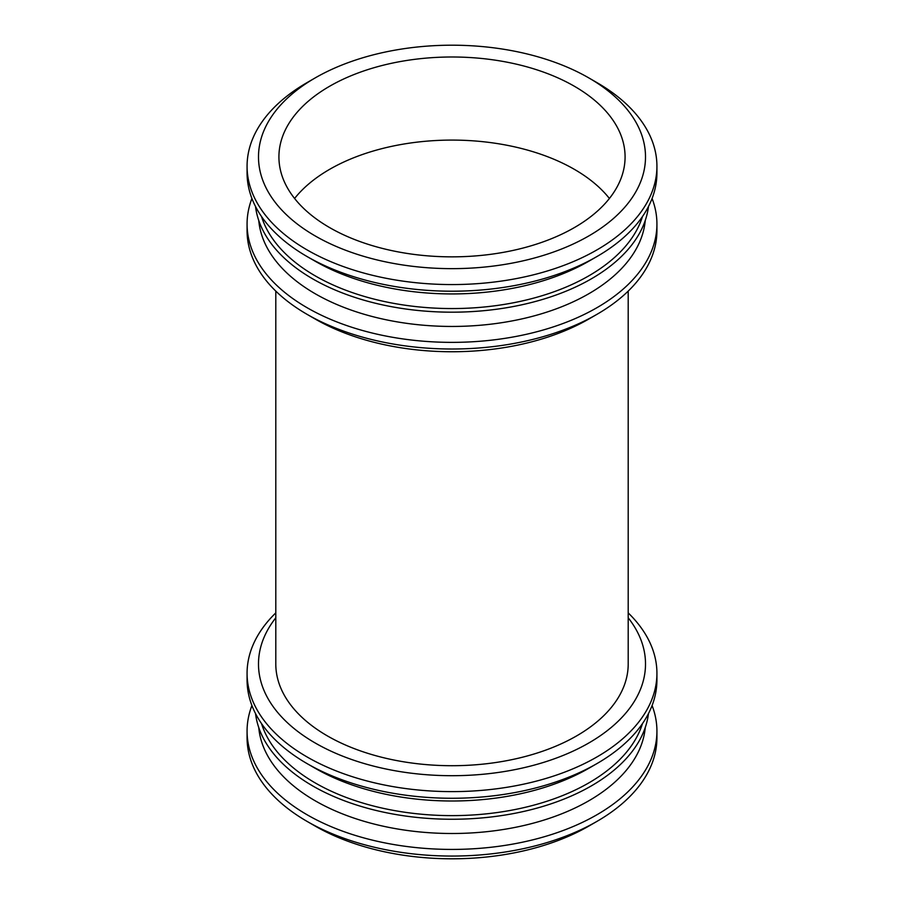 <?xml version="1.0" encoding="UTF-8"?>
<svg xmlns="http://www.w3.org/2000/svg" width="904" height="904" viewBox="0 0 904 904"><rect width="100%" height="100%" fill="white"/><g stroke="black" fill="none" stroke-linecap="round" stroke-linejoin="round"><path stroke-width="1.36" d="M315.168 77.925A193.501 111.723 180 0 1 588.832 77.925A193.501 111.723 180 0 1 588.832 235.921A193.501 111.723 180 0 1 315.168 235.921A193.501 111.723 180 0 1 315.168 77.925L307.089 82.592A204.925 118.311 180 0 1 307.089 82.58L315.168 77.925M329.61 86.264A173.082 99.926 180 0 1 518.241 64.602A173.082 99.926 180 0 1 625.082 156.923A173.082 99.926 180 0 1 452 256.849A173.082 99.926 180 0 1 278.918 156.923A173.082 99.926 180 0 1 329.61 86.264M588.832 77.925L596.911 82.592A204.925 118.311 180 0 1 656.925 166.246A204.925 118.311 180 0 1 452 284.568A204.925 118.311 180 0 1 247.074 166.246A204.925 118.311 180 0 1 307.089 82.592M656.925 166.246L656.925 172.89A204.925 118.311 180 0 1 596.911 256.555A204.925 118.311 180 0 1 307.089 256.555A204.925 118.311 180 0 1 247.074 172.89L247.074 166.246M596.911 256.555L588.832 261.211A193.501 111.723 180 0 1 315.168 261.211L307.089 256.555M642.473 216.542A193.501 111.723 180 0 1 452 308.558A193.501 111.723 180 0 1 261.527 216.542M648.473 206.53A196.97 113.723 180 0 1 452 312.185A196.97 113.723 180 0 1 255.527 206.53M645.253 220.463A193.501 111.723 180 0 1 452 326.446A193.501 111.723 180 0 1 258.747 220.463M652.078 198.473A204.925 118.311 180 0 1 656.925 224.056A204.925 118.311 180 0 1 452 342.367A204.925 118.311 180 0 1 247.074 224.056A204.925 118.311 180 0 1 251.922 198.473M656.925 224.056L656.925 230.689A204.925 118.311 180 0 1 596.911 314.355A204.925 118.311 180 0 1 307.089 314.355A204.925 118.311 180 0 1 247.074 230.689L247.074 224.056M596.911 314.355L588.832 319.022A193.501 111.723 180 0 1 315.168 319.022L307.089 314.355M628.201 663.988A176.201 101.723 180 0 1 452 765.711A176.201 101.723 180 0 1 275.799 663.988A176.201 101.723 180 0 0 452 765.711A176.201 101.723 180 0 0 628.201 663.988L628.201 291.111L628.201 663.988M628.201 617.794A193.512 111.723 180 0 1 452 775.7A193.512 111.723 180 0 1 275.799 617.794M628.201 612.889A204.925 118.311 180 0 1 656.925 673.31A204.925 118.311 180 0 1 452 791.621A204.925 118.311 180 0 1 247.074 673.31A204.925 118.311 180 0 1 275.799 612.889M656.925 673.31L656.925 679.944A204.925 118.311 180 0 1 596.911 763.609A204.925 118.311 180 0 1 307.089 763.609A204.925 118.311 180 0 1 247.074 679.944L247.074 673.31M596.911 763.609L588.832 768.276A193.501 111.723 180 0 1 315.168 768.276L307.089 763.609M642.473 723.595A193.501 111.723 180 0 1 452 815.623A193.501 111.723 180 0 1 261.527 723.595M648.473 713.584A196.97 113.723 180 0 1 452 819.25A196.97 113.723 180 0 1 255.527 713.584M645.253 727.517A193.501 111.723 180 0 1 452 833.499A193.501 111.723 180 0 1 258.747 727.517M652.078 705.527A204.925 118.311 180 0 1 656.925 731.11A204.925 118.311 180 0 1 452 849.421A204.925 118.311 180 0 1 247.074 731.11A204.925 118.311 180 0 1 251.922 705.527M656.925 731.11L656.925 737.754A204.925 118.311 180 0 1 596.911 821.408A204.925 118.311 180 0 1 307.089 821.408A204.925 118.311 180 0 1 247.074 737.754L247.074 731.11M596.911 821.408L588.832 826.075A193.501 111.723 180 0 1 315.168 826.075L307.089 821.408M294.591 198.473A173.082 99.926 180 0 1 329.61 169.353A173.082 99.926 180 0 1 609.409 198.473M275.799 291.111L275.799 663.988L275.799 291.111"/></g></svg>

